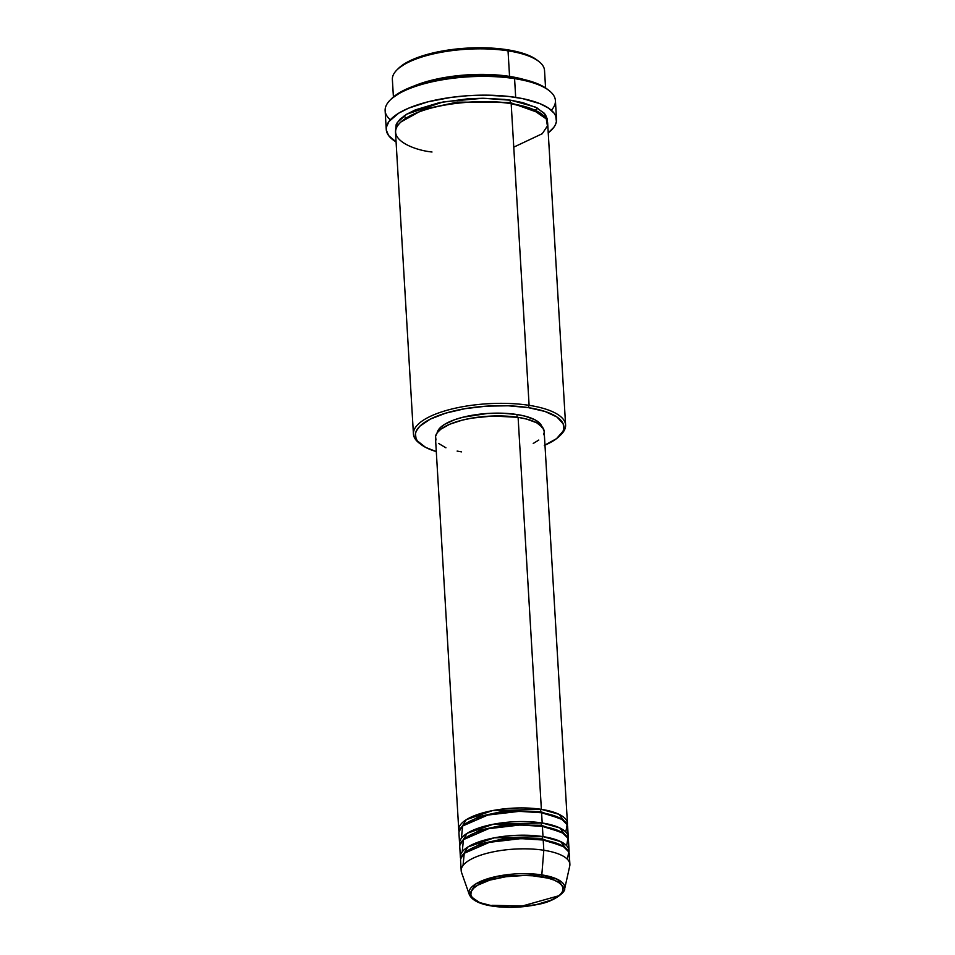 <?xml version="1.0" encoding="UTF-8"?>
<svg xmlns="http://www.w3.org/2000/svg" width="955" height="955" viewBox="0 0 955 955"><rect width="100%" height="100%" fill="white"/><g stroke="black" fill="none" stroke-linecap="round" stroke-linejoin="round"><path stroke-width="1.43" d="M492.553 906.128C479.72 904.206 471.961 900.338 469.287 894.513L461.552 872.5A54.435 18.443 176.6 0 1 486.19 853.507A54.435 18.443 176.6 0 1 543.813 850.26L543.204 840.03A54.435 18.443 176.6 0 0 487.826 842.704A54.435 18.443 176.6 0 0 460.585 860.515L461.193 870.745A54.435 18.443 -3.4 0 1 488.435 852.934A54.435 18.443 -3.4 0 1 543.813 850.26A54.435 18.443 -3.4 0 1 569.884 864.287L569.276 854.057A54.435 18.443 176.6 0 0 543.204 840.03L543.813 850.26L541.807 874.899L498.641 876.01L475.542 884.055L469.287 894.513A47.989 16.259 -3.4 0 1 491.013 877.764A47.989 16.259 -3.4 0 1 541.807 874.899A1.815 0.919 -81.2 0 1 540.972 876.714C530.407 874.35 495.836 874.517 477.524 885.285C460.286 896.22 480.437 904.839 492.935 906.032L479.673 902.594L472.092 897.437L470.827 894.453L471.34 891.361L473.596 888.269L477.524 885.285L489.724 880.14L506.055 876.702L524.056 875.496L532.818 875.807L548.206 878.182L554.234 880.164L558.83 882.563L561.815 885.309L563.08 888.293L562.567 891.385L560.31 894.489L556.383 897.461L550.94 900.207L536.4 904.588L518.887 906.952L509.851 907.25L492.935 906.032A1.815 0.919 -81.2 0 1 492.553 906.128C507.392 908.217 522.528 907.632 537.975 904.373C554.986 901.604 565.826 891.325 564.656 888.842L569.729 866.078A54.435 18.443 176.6 0 0 543.813 850.26L541.807 874.899A47.989 16.259 -3.4 0 1 564.656 888.842L557.41 879.292L541.807 874.899A1.815 0.919 98.8 0 1 540.972 876.714C553.47 877.908 573.621 886.527 556.383 897.461C538.071 908.229 503.5 908.408 492.935 906.032A1.815 0.919 98.8 0 1 492.553 906.128A1.815 0.919 98.8 0 1 492.219 905.925M491.956 905.328L522.337 905.997L558.866 895.754M459.092 831.53L466.303 819.677L492.517 810.604L541.378 809.351A1.815 0.919 -81.2 0 0 540.542 811.631L502.951 811.344L478.968 816.573L463.068 825.609L478.968 816.573L502.951 811.344L540.542 811.631A1.815 0.919 -81.2 0 0 540.876 812.657A1.815 0.919 98.8 0 1 540.542 811.631L562.674 819.688L540.542 811.631A1.815 0.919 98.8 0 1 541.378 809.351A54.435 18.443 -3.4 0 1 567.449 823.377A54.435 18.443 -3.4 0 1 567.318 825.096L559.033 814.317L541.378 809.351L518.099 417.347L541.378 809.351A54.435 18.443 -3.4 0 0 486.011 812.025A54.435 18.443 -3.4 0 0 458.758 829.835A54.435 18.443 -3.4 0 0 459.092 831.53M565.814 832.032L567.127 824.607L561.218 818.781L541.581 812.765L542.189 822.983L541.581 812.765A54.435 18.443 176.6 0 0 486.214 815.439A54.435 18.443 176.6 0 0 458.961 833.249L459.57 843.48A54.435 18.443 -3.4 0 0 459.904 845.163L467.114 833.321L493.329 824.237L542.189 822.983A54.435 18.443 -3.4 0 1 568.261 837.022L567.652 826.791A54.435 18.443 176.6 0 0 541.581 812.765L519.317 811.344L487.79 815.057L462.626 826.003L461.408 838.239M459.57 843.48A54.435 18.443 -3.4 0 1 486.823 825.657A54.435 18.443 -3.4 0 1 542.189 822.983A1.815 0.919 -81.2 0 0 541.354 825.263L503.763 824.977L479.78 830.205L463.879 839.242L479.78 830.205L503.763 824.977L541.354 825.263A1.815 0.919 -81.2 0 0 541.688 826.29A1.815 0.919 98.8 0 1 541.354 825.263L563.486 833.321L541.354 825.263A1.815 0.919 98.8 0 1 542.189 822.983L559.845 827.949L568.13 838.741A54.435 18.443 -3.4 0 0 568.261 837.022M566.625 845.664L567.938 838.239L562.029 832.414L542.392 826.397L543.001 836.616L542.392 826.397A54.435 18.443 176.6 0 0 487.026 829.071A54.435 18.443 176.6 0 0 459.773 846.882L460.382 857.113A54.435 18.443 -3.4 0 0 460.716 858.796L467.926 846.954L494.141 837.869L543.001 836.616A54.435 18.443 -3.4 0 1 569.073 850.654L568.464 840.424A54.435 18.443 176.6 0 0 542.392 826.397L520.129 824.977L488.602 828.689L463.438 839.636L462.22 851.872M460.382 857.113A54.435 18.443 -3.4 0 1 487.635 839.29A54.435 18.443 -3.4 0 1 543.001 836.616A1.815 0.919 -81.2 0 0 542.165 838.896L504.562 838.609L480.592 843.838L464.691 852.875L480.592 843.838L504.562 838.609L542.165 838.896A1.815 0.919 -81.2 0 0 542.5 839.923A1.815 0.919 98.8 0 1 542.165 838.896L564.286 846.966L542.165 838.896A1.815 0.919 98.8 0 1 543.001 836.616L560.657 841.594L568.941 852.373A54.435 18.443 -3.4 0 0 569.073 850.654M567.437 859.297L568.75 851.872L562.841 846.046L543.204 840.03L520.941 838.621L489.414 842.322L464.249 853.281L463.032 865.505M545.568 87.944L544.529 70.479A76.209 25.821 176.6 0 0 508.036 50.83A76.209 25.821 -3.4 0 1 538.883 61.502L537.104 60.117A74.395 25.2 176.6 0 0 506.998 49.708L508.036 50.83L509.552 76.4A1.815 0.919 -81.2 0 0 509.122 76.889A1.815 0.919 98.8 0 1 509.552 76.4A76.209 25.821 -3.4 0 1 524.116 79.552L509.552 76.4L508.036 50.83A76.209 25.821 176.6 0 0 430.514 54.578A76.209 25.821 176.6 0 0 392.374 79.516L393.412 96.98M559.439 436.149L561.039 434.561A76.209 25.821 176.6 0 0 529.106 405.338L528.258 407.618A74.395 25.2 -3.4 0 1 559.439 436.149A74.395 25.2 -3.4 0 1 544.971 445.126M549.089 90.57L547.311 89.185A83.467 28.28 176.6 0 0 513.527 77.51L514.578 78.632A85.282 28.889 -3.4 0 1 549.089 90.57A85.282 28.889 -3.4 0 1 551.345 110.267M413.718 86.105L440.315 78.31L468.38 74.788L509.552 76.4A76.209 25.821 -3.4 0 0 413.718 86.105M400.897 121.977L423.626 109.336L457.385 102.09L510.137 102.543A1.815 0.919 -81.2 0 0 510.471 103.558A1.815 0.919 98.8 0 1 510.137 102.543L457.385 102.09L423.626 109.336L400.897 121.977M420.009 443.681A76.209 25.821 -3.4 0 1 413.431 434.024A76.209 25.821 -3.4 0 1 451.572 409.074A76.209 25.821 -3.4 0 1 529.106 405.338L511.176 103.665L529.106 405.338A76.209 25.821 -3.4 0 1 565.599 424.975L547.669 123.314A76.209 25.821 176.6 0 0 511.176 103.665C493.759 99.762 436.793 100.048 406.603 117.799C378.192 135.813 411.402 150.031 432.006 152M547.406 121.619L544.41 113.311L535.278 107.02L510.973 100.263L504.419 99.392L483.087 98.258L468.201 98.759L439.348 102.651L415.377 109.861L406.4 114.385L399.93 119.291L396.194 124.401L395.573 130.632L397.232 122.515L406.735 114.182L443.502 101.827L483.075 98.258L510.973 100.263A1.815 0.919 -81.2 0 0 510.137 102.543A1.815 0.919 98.8 0 1 510.973 100.263L522.898 102.674L536.937 107.843L545.329 114.433L547.418 119.339L547.358 121.882M567.449 823.377L544.159 431.385A54.435 18.443 176.6 0 0 518.099 417.347L526.611 419.078L536.638 422.767L542.631 427.482L544.159 431.397M541.855 426.539A52.62 17.823 176.6 0 0 516.953 414.518L517.109 417.204L516.953 414.518L525.178 416.189L534.872 419.758L539.217 422.707L542.106 427.697M565.599 424.975A76.209 25.821 -3.4 0 1 560.203 435.349M556.526 119.363L555.416 100.621A85.282 28.889 176.6 0 0 514.578 78.632L515.688 97.386A85.282 28.889 -3.4 0 1 556.526 119.363A85.282 28.889 -3.4 0 1 548.242 132.841M398.522 68.354L396.922 69.93A76.209 25.821 -3.4 0 1 508.036 50.83L506.998 49.708A74.395 25.2 176.6 0 0 398.522 68.354L409.003 61.227L424.533 55.211L443.824 50.758L465.24 48.239L486.919 47.869L506.998 49.708L523.746 53.564L532.341 57.109L537.14 60.141M548.11 132.948L553.84 127.313L555.535 124.448L556.407 121.583L555.715 115.949L554.139 113.239L548.624 108.178L540.148 103.737L522.6 98.616L508.346 96.407L484.483 95.142L467.819 95.703L451.285 97.362L428.138 101.767L408.704 108.13L398.665 113.191L388.936 121.524L386.369 127.266L386.309 130.107L388.637 135.598L396.074 141.889A85.282 28.889 -3.4 0 1 386.25 129.474A85.282 28.889 -3.4 0 1 428.938 101.576A85.282 28.889 -3.4 0 1 515.688 97.386L514.578 78.632L513.527 77.51A83.467 28.28 176.6 0 0 391.837 98.425L403.583 90.439L421.012 83.694L442.654 78.68L466.685 75.863L491.001 75.457L513.527 77.51L532.329 81.832L541.963 85.807L547.346 89.221M390.32 119.829A85.282 28.889 -3.4 0 1 390.225 100.012A85.282 28.889 -3.4 0 1 514.578 78.632A85.282 28.889 176.6 0 0 427.828 82.822A85.282 28.889 176.6 0 0 385.14 110.732L386.25 129.474M513.766 147.142L542.261 133.712L547.43 125.976L546.248 118.898L531.374 108.691L511.176 103.665A76.209 25.821 176.6 0 0 433.654 107.414A76.209 25.821 176.6 0 0 395.513 132.351L413.431 434.024M544.302 445.412L556.538 438.643L563.02 431.23L563.784 428.723L563.175 423.817L556.992 417.037L545.007 411.474L528.258 407.618L508.179 405.791L486.501 406.15L465.085 408.668L445.794 413.121L430.263 419.138L419.854 426.193L416.213 431.183L415.449 433.689L416.058 438.596L417.431 440.959L425.632 447.394L436.292 451.584A74.395 25.2 -3.4 0 1 420.869 444.373A74.395 25.2 -3.4 0 1 441.413 414.53A74.395 25.2 -3.4 0 1 528.258 407.618L529.106 405.338A76.209 25.821 176.6 0 0 440.136 412.417A76.209 25.821 176.6 0 0 419.09 442.989L420.869 444.373M437.151 432.961L440.267 427.661L444.744 424.271L454.604 419.734L462.924 417.228L487.408 413.479L502.748 413.229L516.953 414.518A52.62 17.823 176.6 0 0 437.187 432.758L440.852 429.165L449.805 424.211L462.208 420.152L471.877 418.123L492.876 416.01L518.099 417.347A54.435 18.443 176.6 0 0 462.721 420.021A54.435 18.443 176.6 0 0 435.48 437.844L458.758 829.835M544.087 432.794L543.526 434.632M538.787 440.052L533.248 443.442M461.54 451.87L457.123 451.082M445.925 447.811L438.512 443.407M435.993 440.016L435.552 436.423L437.187 432.758M541.091 113.645L510.137 102.543L541.091 113.645M469.287 894.513L475.853 900.684M406.078 117.596L403.595 116.247M535.433 109.921L537.749 108.273M390.225 100.012L391.837 98.425M562.423 845.521L564.357 843.743M561.409 832.056L563.546 830.098"/></g></svg>
